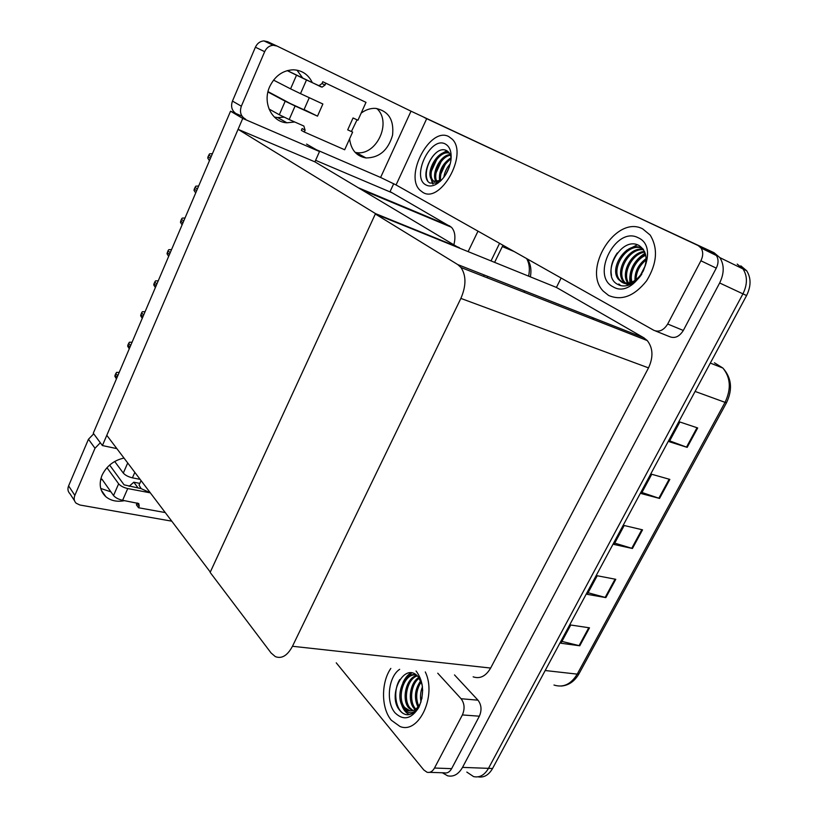 <?xml version="1.0" encoding="UTF-8"?>
<svg xmlns="http://www.w3.org/2000/svg" width="818" height="818" viewBox="0 0 818 818"><rect width="100%" height="100%" fill="white"/><g stroke="black" fill="none" stroke-linecap="round" stroke-linejoin="round"><path stroke-width="1.23" d="M315.605 160.318L392.19 192.833L390.063 191.606L393.724 183.692M453.959 244.449C455.779 236.831 454.931 231.095 451.424 227.24L392.19 192.833M424.266 117.536L502.886 154.295M499.573 243.324L491.025 260.911L499.573 243.324M484.184 274.981L483.52 276.351L484.184 274.981M477.998 231.157L468.141 251.627M102.403 445.554L242.742 118.436L230.543 111.197L93.272 433.233L102.403 445.554L116.851 448.622M230.543 111.197L242.026 116.166M459.184 247.997L314.92 161.862L319.511 151.545L306.566 144.08M242.742 118.436L319.511 151.545M459.358 247.649L375.503 213.61L210.287 572.079L106.79 435.319L238.069 129.326L314.92 161.862M375.503 213.61L238.069 129.326M600.289 199.817L714.042 252.711L719.85 257.619L743.01 268.948L737.202 264.081L743.01 268.948C747.57 276.116 747.54 284.419 742.938 293.856L488.489 768.347C484.532 775.137 479.563 777.898 473.581 776.599L466.822 772.08M719.85 257.619C724.38 264.879 724.319 273.335 719.656 282.977L462.518 767.386C458.52 774.309 453.55 777.11 447.589 775.801L442.354 772.775M375.329 213.989L210.144 572.406L271.106 652.999L275.308 656.598C281.729 659.083 287.445 655.637 292.466 646.271L460.871 298.406C466.25 285.891 466.291 275.594 460.984 267.506L457.732 264.572L375.329 213.989L556.414 287.425L561.117 278.028M473.141 676.834C480.023 679.134 485.851 676.21 490.647 668.061L648.51 367.885C653.459 357.149 653.05 348.049 647.283 340.585L643.838 337.793L556.414 287.425M502.968 245.236L494.614 262.363M487.784 276.392L487.119 277.762M740.822 265.85L746.63 270.717L743.01 268.948C747.57 276.116 747.54 284.419 742.938 293.856L488.489 768.347C484.532 775.137 479.563 777.898 473.581 776.599M697.693 427.957L679.84 421.986L669.236 441.71L687.181 447.364L697.693 427.957M669.686 440.882L687.181 447.364M669.84 479.399L651.741 474.266L641.353 493.602L659.543 498.428L669.84 479.399M641.946 492.497L659.543 498.428M589.492 627.825L570.739 625.013L560.943 643.245L579.768 645.78L589.492 627.825M561.935 641.414L579.768 645.78M615.76 579.308L597.212 575.749L587.232 594.338L605.852 597.61L615.76 579.308M588.091 592.733L605.852 597.61M642.539 529.839L624.206 525.504L614.021 544.461L632.437 548.5L642.539 529.839M614.758 543.111L632.437 548.5M746.63 270.717C751.19 277.875 751.169 286.157 746.578 295.554L492.559 768.501C488.735 775.075 483.919 777.857 478.09 776.834M209.439 160.686L207.752 158.089L208.028 156.749L209.561 153.856L212.435 153.661M195.686 192.956L194.019 190.359L194.285 189.04L195.799 186.167L198.651 186.013M182.097 224.848L180.441 222.251L181.432 219.224L182.199 218.109L185.021 217.987M168.661 256.371L167.025 253.764L167.997 250.789L168.764 249.674L171.545 249.592M155.379 287.537L153.753 284.92L154.009 283.662L155.481 280.881L158.232 280.83M124.551 500.647C117.107 502.109 110.88 500.81 105.859 496.741C99.96 491.148 98.692 483.99 102.045 475.268C106.483 466.117 113.794 460.381 123.988 458.049M390.83 668.418C380.963 682.519 381.086 708.378 391.372 720.28L400.033 726.507C418.857 734.421 436.955 695.801 425.299 671.936C436.955 695.801 418.857 734.421 400.033 726.507L391.372 720.28C381.086 708.378 380.963 682.519 390.83 668.418M139.817 483.387L133.784 482.211L129.142 486.321M138.14 488.039L133.784 482.211M462.385 714.932C464.992 708.817 464.552 703.419 461.076 698.725L477.978 700.177C481.485 704.819 481.945 710.157 479.358 716.2L462.385 714.932L434.501 768.03L451.628 768.654C449.655 772.09 447.19 773.491 444.225 772.826L429.542 772.345M479.358 716.2L451.628 768.654M477.978 700.177L454.501 674.922M110.931 491.863L100.726 488.448M74.52 500.728L69.908 493.663C67.843 491.567 67.413 488.97 68.6 485.882L74.847 495.381C73.64 498.499 74.07 501.117 76.146 503.213L79.888 505.013L171.76 521.168M100.317 442.753L95.011 448.244L88.456 439.246L68.6 485.882M88.456 439.246L93.712 433.816M95.011 448.244L74.847 495.381M336.249 662.836L423.796 769.963L427.098 772.274C430.053 772.928 432.517 771.517 434.501 768.03M437.753 673.214L461.076 698.725M296.954 70.143L302.844 78.211M294.715 121.984L286.924 122.792C271.883 122.168 262.251 102.771 269.654 86.728C274.868 75.982 282.721 70.338 293.212 69.796C301.975 70.184 308.355 74.479 312.343 82.7M642.672 228.876C615.913 214.592 581.843 269.613 603.255 291.126L608.623 295.462C621.68 301.044 634.349 296.157 646.619 280.799C657.069 263.601 658.255 248.355 650.167 235.063L642.672 228.876L650.167 235.063C658.255 248.355 657.069 263.601 646.619 280.799C634.349 296.157 621.68 301.044 608.623 295.462L603.255 291.126C581.843 269.613 615.913 214.592 642.672 228.876M448.765 136.575C430.023 126.309 403.908 176.177 420.166 190.359L422.712 192.281C440.125 204.234 468.285 154.674 452.344 139.285L448.765 136.575L452.344 139.285C468.285 154.674 440.125 204.234 422.712 192.281L420.166 190.359C403.908 176.177 430.023 126.309 448.765 136.575M700.903 260.778C703.245 255.901 703.286 251.647 701.036 248.007L698.163 245.564L713.49 253.089L716.374 255.513C718.623 259.122 718.593 263.324 716.271 268.14L700.903 260.778L667.692 324.02L683.316 330.472C679.359 336.699 674.748 338.744 669.492 336.617L655.535 330.993M716.271 268.14L683.316 330.472M376.771 108.487C392.374 122.219 376.362 156.177 356.239 152.577L355.165 152.414M284.061 117.158L277.691 117.598L274.316 117.025M235.911 113.528C231.791 110.604 230.635 106.452 232.455 101.084L241.341 106.207C239.408 112.138 240.84 116.473 245.625 119.203M255.39 47.219C257.241 43.323 260.073 41.217 263.907 40.9L267.639 41.698L277.046 46.064L273.284 45.266C269.419 45.583 266.545 47.72 264.674 51.667L255.39 47.219L232.455 101.084M264.674 51.667L241.341 106.207M361.157 113.119C365.697 109.745 370.472 108.16 375.462 108.365C388.489 110.88 394.184 119.837 392.548 135.226C388.141 150.246 379.286 157.823 365.973 157.946C356.464 156.228 350.994 149.858 349.583 138.845M316.331 149.714L380.605 177.455L411.014 111.176L698.163 245.564M277.046 46.064L411.014 111.176M426.699 118.682L396.065 184.95L653.827 330.308C659.083 332.435 663.705 330.339 667.692 324.02M396.065 184.95L380.605 177.455M134.827 472.364L132.424 477.845L140.123 479.358M132.424 477.845C128.293 476.853 125.256 475.268 123.303 473.09L114.704 461.485M141.054 480.585L139.05 485.135L141.136 488.622L150.328 492.845M141.136 488.622L124.091 484.859L109.632 465.074M118.641 483.806C120.583 486.004 123.61 487.589 127.741 488.561L122.608 500.289C118.477 499.348 115.45 497.763 113.528 495.544L118.641 483.806L106.964 467.691M150.338 492.855L127.741 488.561M137.189 502.958L136.391 504.808L138.539 507.753L165.256 512.569M113.528 495.544L101.923 479.123L100.716 479.246M122.608 500.289L138.753 503.52L139.234 506.178L138.539 507.753M300.503 93.641L290.574 88.855L296.515 75.195L306.484 79.98L300.503 93.641L322.875 103.998L317.496 116.156L295.094 105.992L289.183 119.53L303.856 126.033L305.114 130.215L304.306 132.025L301.351 130.359L302.149 128.549L305.114 130.215M290.574 88.855L273.549 80.113M309.276 97.7L304.081 109.54L317.496 116.156M307.2 111.248L290.482 103.62L268.007 91.616M289.183 119.53L279.296 114.745L285.185 101.217L267.926 91.984M285.185 101.217L295.094 105.992M347.701 129.857L352.63 132.087L347.701 129.857L353.039 117.966L357.957 120.236L365.994 102.362L322.773 81.718L321.965 83.559L319.03 85.634L318.038 85.399L287.322 70.593M279.296 114.745L269.03 109.019M304.306 132.025L344.675 149.766L352.63 132.087M365.994 102.362L322.773 81.718M325.85 83.201L325.032 85.052L322.087 87.137L306.484 79.98M296.515 75.195L287.21 70.624M351.443 131.463L357.057 119.817M613.05 286.791C590.453 275.952 615.801 225.727 638.142 237.731C662.222 247.915 634.942 300.584 613.05 286.791M617.488 284.245C600.013 275.461 620.729 235.011 639.175 245.584C646.731 251.095 648.071 259.623 643.193 271.136C636.874 281.392 629.645 285.001 621.486 281.944C627.958 286.167 634.737 283.549 641.833 274.081C638.122 279.695 633.623 283.417 628.347 285.247C624.287 286.443 620.668 286.116 617.488 284.245M642.14 248.355C627.457 241.678 609.768 269.02 619.829 280.053L622.702 282.466M642.907 248.805L641.782 248.171C627.314 240.103 608.203 268.12 618.612 279.531L621.486 281.944M643.592 249.787C628.93 247.731 615.76 272.312 624.655 282.138L625.596 283.151M626.68 284.03L627.539 284.552M643.306 249.347C628.51 246.177 614.267 271.504 623.449 281.617L624.891 283.069M626.271 283.999L629.062 285.001M644.799 252.108C631.925 253.662 622.14 273.549 628.613 283.038M644.502 251.443C630.934 252.23 620.402 273.713 627.825 283.14M645.77 255.349C636.056 258.999 628.93 273.192 632.028 282.057M645.566 254.439C635.013 257.711 627.253 273.253 631.128 282.394M646.148 259.93C639.584 265.308 636.22 271.903 636.077 279.715M646.148 258.6C638.418 264.326 634.696 271.617 634.972 280.492M645.33 265.625L640.197 275.727M637.386 244.776L626.506 250.359M620.289 285.472L618.827 283.969L620.739 285.584M617.304 252.956C612.028 260.553 610.085 268.038 611.475 275.4M645.177 253.13C633.919 260.4 628.827 270.277 629.911 282.762M426.106 185.021C410.728 177.854 430.278 135.676 445.309 143.978C449.992 146.637 451.863 152.189 450.892 160.614C448.734 171.729 443.683 179.684 435.749 184.5C432.119 186.31 428.908 186.484 426.106 185.021M440.196 181.351L437.395 183.048L429.961 183.038C418.223 177.24 434.297 143.334 446.853 150.768C449.154 152.117 450.585 154.571 451.147 158.13M449.399 153.201C438.642 149.561 425.953 173.774 433.264 180.706L434.43 181.657M449.297 153.048C438.826 147.414 424.368 172.833 432.119 180.195L433.458 181.248L441.25 180.338M450.411 155.216C440.616 156.565 432.221 175.032 437.18 181.882M437.518 182.353L438.131 183.028M450.145 154.571C439.747 154.939 430.483 175.42 436.444 181.933M436.904 182.445L437.548 182.976M451.096 158.794C443.284 164.704 439.777 172.097 440.585 180.982M451.076 157.69C442.252 163.661 438.428 171.494 439.634 181.197M449.419 166.739L445.534 174.909M450.268 163.794C446.659 167.894 444.511 172.424 443.837 177.353M433.458 181.248L439.164 181.79L440.626 180.952M449.389 166.811L445.636 174.745M445.462 163.948L440.657 174.51M441.188 161.555L436.066 172.813M447.313 151.044L443.274 152.935M436.884 159.162L431.454 171.095M431.035 178.549L433.059 183.989M436.832 152.199C428.612 158.764 423.785 173.641 427.599 180.553M436.352 184.019L437.078 183.733M446.832 150.747L440.697 154.162M430.319 176.351L432.671 183.958M416.035 670.995L416.382 671.374C423.683 681.66 424.501 693.674 418.836 707.427C411.413 719.063 403.509 720.893 395.135 712.928C385.595 702.325 388.335 676.742 399.665 669.318M416.474 675.136C403.836 670.515 394.429 697.059 403.427 707.437C407.783 714.431 412.722 714.564 418.233 707.815C415.176 712.294 411.607 714.615 407.538 714.768C404.46 714.605 401.771 713.03 399.491 710.044C386.842 695.198 404.613 660.535 418.243 676.844L422.272 685.126M415.421 674.891C403.642 673.766 396.526 698.091 404.746 707.539L410.217 710.995M417.354 675.903C407.211 678.643 402.773 699.666 409.982 707.938L412.978 710.556M416.935 675.525C406.321 677.314 401.188 699.257 408.673 707.846L412.282 710.76M419.256 678.153C410.973 683.94 409.112 701.159 415.176 708.337M418.755 677.478C409.992 682.601 407.528 700.801 413.877 708.245L415.084 709.554M421.219 681.844C416.209 689.727 415.36 697.815 418.693 706.118M420.738 680.74C414.767 689.277 413.836 698.051 417.957 707.038M422.681 689.952L421.853 698.807M422.477 686.711C420.493 691.67 420.012 696.752 421.035 701.977M403.427 707.437L407.763 710.545C412.701 711.916 416.894 709.554 420.34 703.47M411.659 672.928L405.84 678.623M399.746 679.543C392.364 691.476 395.83 711.486 405.135 714.308L406.249 714.625M411.035 672.846C407.783 674.768 405.094 678.01 402.967 682.58M401.198 703.306C402.804 709.124 405.575 712.867 409.491 714.543M142.24 318.335L140.645 315.728L141.596 312.824L142.342 311.73L145.072 311.709M129.264 348.795L127.68 346.178L127.915 344.951L129.367 342.221L132.056 342.241M116.432 378.898L114.868 376.28L115.093 375.073L116.524 372.374L119.193 372.415M358.979 188.028L449.849 226.044M501.332 153.334L513.009 159.019M719.656 282.977L746.578 295.554M462.518 767.386L492.559 768.501M292.466 646.271L490.647 668.061M460.871 298.406L648.51 367.885M457.732 264.572L643.838 337.793M425.892 216.024L424.992 216.197M528.622 276.157C530.033 269.122 529.348 263.253 526.587 258.549M594.134 318.233L592.14 318.959M726.558 402.64L725.045 402.354C731.353 389.01 730.627 377.568 722.856 368.028L714.441 362.793M553.97 685.024C563.234 687.958 570.974 684.329 577.222 674.134L579.134 673.531M545.187 670.525L577.222 674.134L725.045 402.354L695.085 391.423M641.833 529.675L631.741 548.316M615.044 579.164L605.156 597.447M588.776 627.713L579.072 645.647M669.144 479.205L658.858 498.223M697.008 427.732L686.506 447.129M211.177 156.627L208.784 154.991M210.42 158.385L208.028 156.749M197.363 189.04L195.032 187.302M196.617 190.778L194.285 189.04M183.702 221.075L181.432 219.224M182.966 222.803L180.706 220.952M170.205 252.742L167.997 250.789M169.479 254.439L167.281 252.486M156.862 284.04L154.725 281.985M156.146 285.717L154.009 283.662M139.234 506.178L137.087 503.234M123.303 473.09L127.71 462.968M102.403 479.798L100.675 479.46M325.032 85.052L321.965 83.559M321.096 86.902L318.038 85.399M143.682 314.971L141.596 312.824M142.966 316.638L140.89 314.48M130.645 345.554L128.62 343.304M129.939 347.2L127.915 344.951M117.761 375.789L115.788 373.448M117.066 377.415L115.093 375.073M362.231 189.96L451.424 227.24M460.984 267.506L647.283 340.585M527.334 258.979C530.657 263.907 531.659 269.868 530.361 276.862M524.675 290.911L524.021 292.241M514.174 251.555L502.313 246.576M710.31 363.09L722.856 368.028C731.609 377.793 732.826 389.348 726.527 402.701L579.011 673.746C574.655 681.312 568.715 685.423 561.209 686.067M105.859 496.741L101.248 490.115M273.284 45.266L263.907 40.9M716.374 255.513L701.036 248.007M365.973 157.946L356.239 152.577M286.924 122.792L277.691 117.598M322.087 87.137L319.03 85.634M618.612 279.531L619.829 280.053M623.449 281.617L624.655 282.138M432.119 180.195L433.264 180.706M437.119 182.424L437.845 182.741M440.35 180.85L439.164 181.79M437.865 182.823L435.749 184.5M407.763 710.545L408.734 710.617"/></g></svg>
